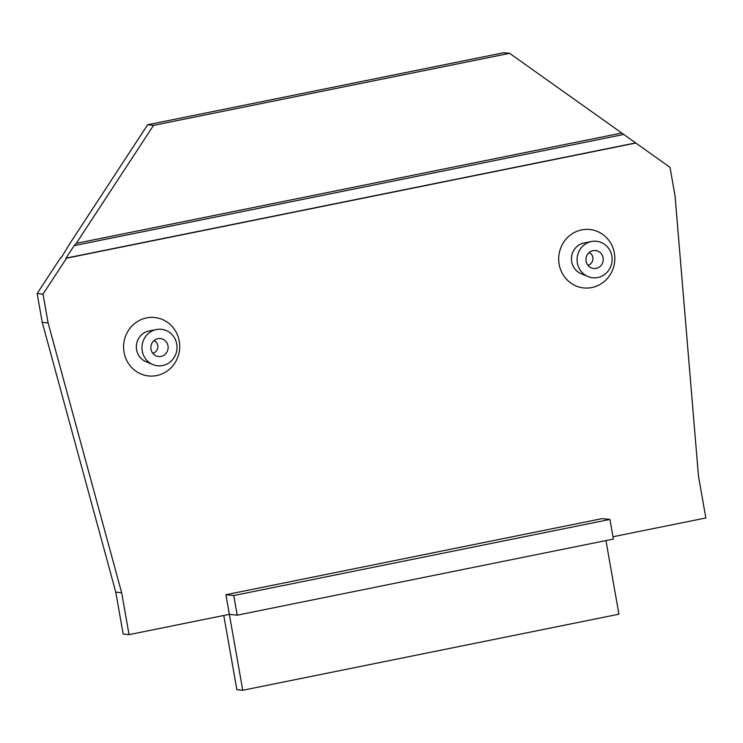 <?xml version="1.0" encoding="UTF-8"?>
<svg xmlns="http://www.w3.org/2000/svg" width="743" height="743" viewBox="0 0 743 743"><rect width="100%" height="100%" fill="white"/><g stroke="black" fill="none" stroke-linecap="round" stroke-linejoin="round"><path stroke-width="1.11" d="M591.846 287.541A29.376 28.058 -84.1 0 1 583.747 287.931A29.376 28.058 -84.1 0 1 558.708 260.078A29.376 28.058 -84.1 0 1 581.676 229.884A29.376 28.058 -84.1 0 1 589.784 229.494A29.376 28.058 -84.1 0 1 614.814 257.347A29.376 28.058 -84.1 0 1 591.846 287.541M584.89 242.822A16.03 15.315 95.9 0 0 583.989 242.98A16.03 15.315 95.9 0 0 571.488 257.617A16.03 15.315 95.9 0 0 581.685 273.879M156.736 375.549A29.376 28.058 -84.1 0 1 148.637 375.949A29.376 28.058 -84.1 0 1 123.598 348.096A29.376 28.058 -84.1 0 1 146.575 317.902A29.376 28.058 -84.1 0 1 154.674 317.512A29.376 28.058 -84.1 0 1 179.713 345.365A29.376 28.058 -84.1 0 1 156.736 375.549M149.78 330.839A16.03 15.315 95.9 0 0 148.879 330.997A16.03 15.315 95.9 0 0 136.378 345.625A16.03 15.315 95.9 0 0 146.575 361.897M587.88 276.517L580.887 273.545A16.012 15.297 -84.1 0 1 571.72 261.759A16.012 15.297 -84.1 0 1 584.044 242.998L591.493 241.512A18.343 17.526 -84.1 0 1 611.851 256.038A18.343 17.526 -84.1 0 1 605.629 273.675A18.343 17.526 -84.1 0 1 587.88 276.517A18.343 17.526 -84.1 0 1 577.367 263.013A18.343 17.526 -84.1 0 1 591.493 241.512M152.77 364.534L145.777 361.553A16.012 15.297 -84.1 0 1 136.61 349.767A16.012 15.297 -84.1 0 1 148.934 331.006L156.383 329.53A18.343 17.526 -84.1 0 1 176.741 344.046A18.343 17.526 -84.1 0 1 170.518 361.692A18.343 17.526 -84.1 0 1 152.77 364.534A18.343 17.526 -84.1 0 1 142.266 351.021A18.343 17.526 -84.1 0 1 156.383 329.53M587.843 265.195A6.641 6.343 95.9 0 0 589.143 252.592M603.102 257.802A9.027 8.628 -84.1 0 1 591.298 267.889A9.027 8.628 -84.1 0 1 593.072 250.66A9.027 8.628 -84.1 0 1 603.102 257.802M152.742 353.204A6.641 6.343 95.9 0 0 154.042 340.6M167.992 345.82A9.027 8.628 -84.1 0 1 156.188 355.906A9.027 8.628 -84.1 0 1 157.971 338.669A9.027 8.628 -84.1 0 1 167.992 345.82M223.782 615.483L236.868 689.671L242.747 690.275L618.928 614.182L605.944 540.579M61.409 257.44L60.685 257.589L37.15 293.522L42.23 322.323L115.778 592.152L123.162 634.039L129.05 634.643L229.364 614.35L242.747 690.275M153.532 125.363L147.643 124.759L503.754 52.725L509.642 53.329L153.532 125.363L76.288 243.351L621.742 133.016L509.642 53.329M621.742 133.016L635.841 143.037L66.564 258.192L43.038 294.135L48.109 322.936L121.666 592.756L129.05 634.643M612.975 536.752L705.85 517.973L698.466 476.077L675.071 196.115L669.991 167.314L635.841 143.037M115.778 592.152L121.666 592.756M42.23 322.323L48.109 322.936M37.15 293.522L43.038 294.135M66.564 258.192L65.978 258.127L74.161 245.627L76.288 243.351M60.685 257.589L61.27 257.645L70.399 242.738L147.643 124.759M233.748 595.533L237.212 615.167L229.364 614.35L225.9 594.716L602.071 518.623L609.919 519.431L233.748 595.533L225.9 594.716M623.377 134.539L74.161 245.627M65.978 258.127L635.256 142.981M237.212 615.167L613.384 539.074L609.919 519.431"/></g></svg>
